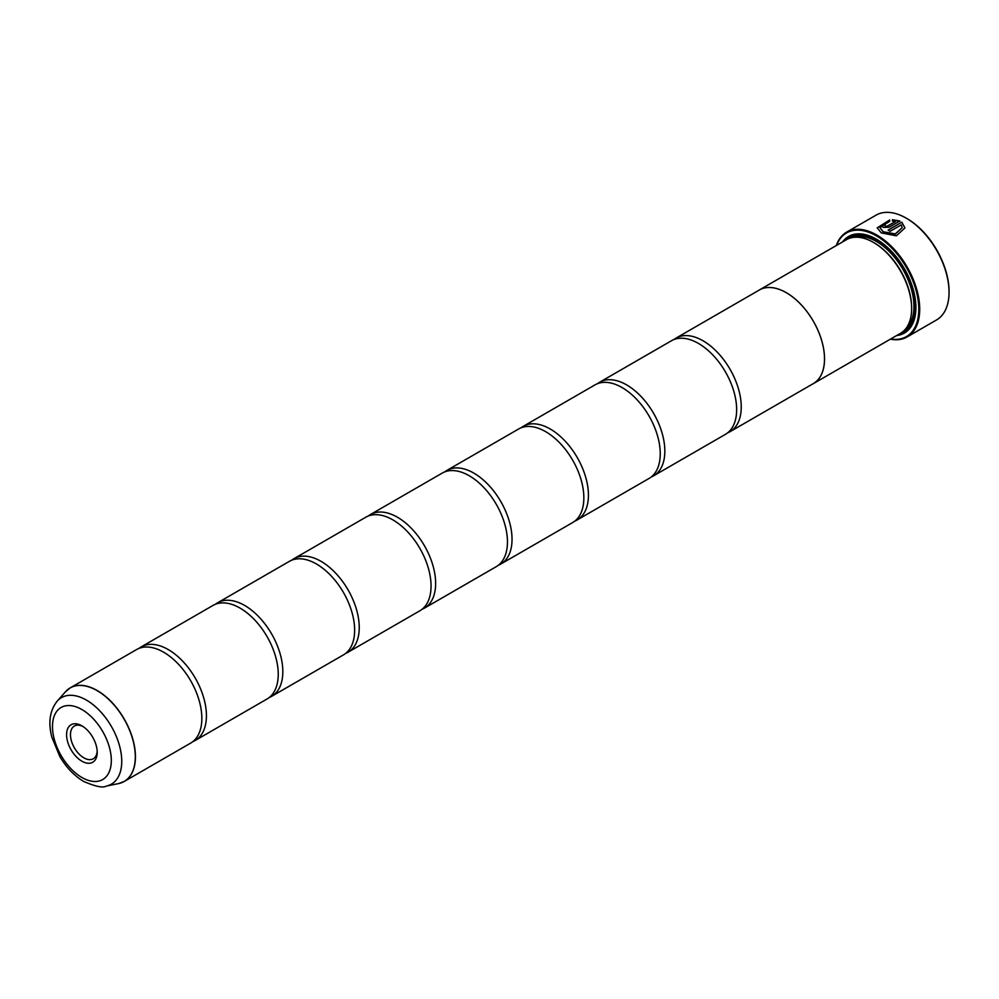 <?xml version="1.0" encoding="UTF-8"?>
<svg xmlns="http://www.w3.org/2000/svg" width="999" height="999" viewBox="0 0 999 999"><rect width="100%" height="100%" fill="white"/><g stroke="black" fill="none" stroke-linecap="round" stroke-linejoin="round"><path stroke-width="1.5" d="M118.519 783.603A53.996 31.181 -120 0 0 133.629 742.881A53.996 31.181 -120 0 0 97.115 690.634A53.996 31.181 -120 0 0 65.497 691.758L57.168 701.161A49.95 28.834 60 0 1 86.426 700.112A49.95 28.834 60 0 1 120.192 748.438A49.95 28.834 60 0 1 106.219 786.101L118.519 783.603L124.251 781.443L190.659 743.106A54.021 31.194 -120 0 0 200.936 708.266A54.021 31.194 -120 0 0 171.94 658.041A54.021 31.194 -120 0 0 163.649 652.21A54.021 31.194 -120 0 0 136.638 649.525L70.23 687.874A54.021 31.194 60 0 1 97.24 690.546A54.021 31.194 60 0 1 132.53 738.149A54.021 31.194 60 0 1 124.251 781.443A54.021 31.194 60 0 1 121.553 782.716M192.857 741.608A54.021 31.194 -120 0 0 195.242 740.459L267.058 698.988A54.021 31.194 -120 0 0 277.335 664.16A54.021 31.194 -120 0 0 248.339 613.935A54.021 31.194 -120 0 0 240.047 608.091A54.021 31.194 -120 0 0 213.037 605.419L141.221 646.877A54.021 31.194 -120 0 0 139.023 648.376M269.255 697.502A54.021 31.194 -120 0 0 271.641 696.34L343.456 654.882A54.021 31.194 -120 0 0 353.733 620.054A54.021 31.194 -120 0 0 324.737 569.83A54.021 31.194 -120 0 0 316.446 563.985A54.021 31.194 -120 0 0 289.435 561.313L217.62 602.772A54.021 31.194 -120 0 0 215.422 604.27M345.654 653.396A54.021 31.194 -120 0 0 348.039 652.235L419.867 610.776A54.021 31.194 -120 0 0 430.144 575.948A54.021 31.194 -120 0 0 401.136 525.711A54.021 31.194 -120 0 0 392.844 519.88A54.021 31.194 -120 0 0 365.834 517.195L294.018 558.666A54.021 31.194 -120 0 0 291.82 560.152M422.053 609.278A54.021 31.194 -120 0 0 424.45 608.129L496.266 566.658A54.021 31.194 -120 0 0 506.543 531.83A54.021 31.194 -120 0 0 477.547 481.605A54.021 31.194 -120 0 0 469.255 475.761A54.021 31.194 -120 0 0 442.245 473.089L370.417 514.547A54.021 31.194 -120 0 0 368.231 516.046M498.451 565.172A54.021 31.194 -120 0 0 500.849 564.01L572.664 522.552A54.021 31.194 -120 0 0 582.941 487.724A54.021 31.194 -120 0 0 553.946 437.5A54.021 31.194 -120 0 0 545.654 431.655A54.021 31.194 -120 0 0 518.643 428.983L446.828 470.442A54.021 31.194 -120 0 0 444.63 471.94M574.862 521.066A54.021 31.194 -120 0 0 577.247 519.905L649.063 478.446A54.021 31.194 -120 0 0 659.34 443.618A54.021 31.194 -120 0 0 630.344 393.381A54.021 31.194 -120 0 0 622.052 387.55A54.021 31.194 -120 0 0 595.042 384.865L523.226 426.336A54.021 31.194 -120 0 0 521.028 427.822M651.261 476.948A54.021 31.194 -120 0 0 653.646 475.799L725.461 434.328A54.021 31.194 -120 0 0 735.739 399.5A54.021 31.194 -120 0 0 706.743 349.275A54.021 31.194 -120 0 0 698.451 343.431A54.021 31.194 -120 0 0 671.44 340.759L599.625 382.23A54.021 31.194 -120 0 0 597.427 383.716M888.273 230.17L901.81 222.178L888.123 230.07A60.502 34.928 60 0 1 890.084 231.331L901.285 224.862L902.159 227.672L895.316 233.903L883.216 231.756L879.957 227.61L889.672 221.341L889.672 219.98L877.184 227.884L889.672 220.167M879.957 227.61L883.216 231.93L895.316 234.078L902.159 227.672M877.184 227.834L881.255 232.892L896.365 235.814L904.944 227.922L901.81 222.178M901.81 222.352L904.932 227.959M885.176 225.424L885.176 226.448L887.137 226.361L895.391 221.591L887.137 226.186L885.176 226.273L885.176 225.25A60.502 34.928 -120 0 0 883.216 224.413L881.992 225.974L883.216 227.41L889.098 227.235L899.849 221.029L892.444 219.73L892.444 221.141L895.391 221.416M885.176 226.273L885.176 225.25M836.313 245.542A60.502 34.928 60 0 1 846.677 232.105A60.502 34.928 60 0 1 876.922 235.102A60.502 34.928 60 0 1 916.458 288.424A60.502 34.928 60 0 1 907.179 336.913L936.513 319.967A60.502 34.928 -120 0 0 949.05 292.27A60.502 34.928 -120 0 0 906.268 218.169L907.03 218.606A59.428 34.316 60 0 1 949.05 291.383A59.428 34.316 60 0 1 949.05 291.82M907.03 218.606L906.268 218.169A60.502 34.928 -120 0 0 876.011 215.172L846.677 232.105M81.893 725.823A21.666 12.512 -120 0 0 66.583 734.665A21.666 12.512 -120 0 0 81.893 761.201A21.666 12.512 -120 0 0 97.215 752.359A21.666 12.512 -120 0 0 81.893 725.823L81.893 725.823M82.905 726.448A18.906 10.914 -120 0 0 74.388 726.011A18.906 10.914 -120 0 0 71.491 741.171A18.906 10.914 -120 0 0 83.841 757.829A18.906 10.914 -120 0 0 93.294 758.765A18.906 10.914 -120 0 0 97.178 751.173M890.646 339.011A59.853 34.565 -120 0 0 918.181 300.549A59.853 34.565 -120 0 0 876.473 235.901A59.853 34.565 -120 0 0 836.588 245.379M907.179 336.913A60.502 34.928 60 0 1 890.359 339.173M911.637 308.154A52.972 30.582 -120 0 0 911.637 307.717A52.972 30.582 -120 0 0 874.175 242.844L873.413 242.395A54.058 31.206 -120 0 0 846.39 239.723L759.29 290.01A54.021 31.194 60 0 1 786.313 292.707A54.058 31.206 60 0 1 821.628 340.322A54.058 31.206 60 0 1 813.348 383.628A54.058 31.206 60 0 1 812.387 384.153M813.348 383.628L900.436 333.354A54.058 31.206 -120 0 0 911.637 308.604A54.058 31.206 -120 0 0 873.413 242.395L874.175 242.844M896.602 335.564A55.782 32.205 -120 0 0 915.921 307.542A55.782 32.205 -120 0 0 876.473 239.223L876.473 239.223A55.782 32.205 -120 0 0 842.557 241.933M876.847 239.448A54.708 31.581 -120 0 0 846.003 239.935M195.242 740.459A54.021 31.194 -120 0 0 203.521 697.165A54.021 31.194 -120 0 0 168.232 649.562A54.021 31.194 -120 0 0 141.221 646.877M271.641 696.34A54.021 31.194 -120 0 0 279.92 653.059A54.021 31.194 -120 0 0 244.63 605.444A54.021 31.194 -120 0 0 217.62 602.772M348.039 652.235A54.021 31.194 -120 0 0 356.331 608.94A54.021 31.194 -120 0 0 321.029 561.338A54.021 31.194 -120 0 0 294.018 558.666M424.45 608.129A54.021 31.194 -120 0 0 432.729 564.835A54.021 31.194 -120 0 0 397.427 517.232A54.021 31.194 -120 0 0 370.417 514.547M500.849 564.01A54.021 31.194 -120 0 0 509.128 520.729A54.021 31.194 -120 0 0 473.838 473.114A54.021 31.194 -120 0 0 446.828 470.442M577.247 519.905A54.021 31.194 -120 0 0 585.526 476.61A54.021 31.194 -120 0 0 550.237 429.008A54.021 31.194 -120 0 0 523.226 426.336M653.646 475.799A54.021 31.194 -120 0 0 661.925 432.505A54.021 31.194 -120 0 0 626.635 384.902A54.021 31.194 -120 0 0 599.625 382.23M727.659 432.842A54.021 31.194 -120 0 0 730.044 431.68A54.021 31.194 -120 0 0 738.336 388.399A54.021 31.194 -120 0 0 703.034 340.784A54.021 31.194 -120 0 0 676.023 338.112A54.021 31.194 -120 0 0 673.838 339.61M758.366 290.572A54.058 31.206 60 0 1 759.29 290.01A54.058 31.206 60 0 1 786.313 292.682A54.021 31.194 60 0 1 821.603 340.322A54.021 31.194 60 0 1 813.323 383.604L730.044 431.68M900.062 333.566A54.708 31.581 -120 0 0 915.908 307.105M892.444 219.905L899.849 221.204M881.992 226.061L883.216 224.413M883.216 224.6A60.502 34.928 60 0 1 885.014 225.362M905.968 328.459A52.972 30.582 -120 0 0 910.151 285.277A52.972 30.582 -120 0 0 876.473 241.521A52.972 30.582 -120 0 0 853.383 237.375M902.284 332.13A54.058 31.206 -120 0 0 913.036 289.56A54.058 31.206 -120 0 0 877.234 240.197A54.058 31.206 -120 0 0 848.363 238.736M81.893 777.484A41.596 24.013 -120 0 0 111.314 760.501A41.596 24.013 -120 0 0 81.893 709.54A41.596 24.013 -120 0 0 52.485 726.535A41.596 24.013 -120 0 0 81.893 777.484M67.77 689.572A54.021 31.194 60 0 1 70.23 687.874L65.497 691.758M949.05 291.383L949.05 292.27M911.637 307.717L911.637 308.604M106.219 786.101C103.022 788.111 95.517 786.563 83.691 781.443C74.201 775.773 66.221 767.419 59.765 756.393L51.823 737.112C48.039 722.552 49.825 710.564 57.168 701.161M676.023 338.112L759.302 290.035"/></g></svg>
